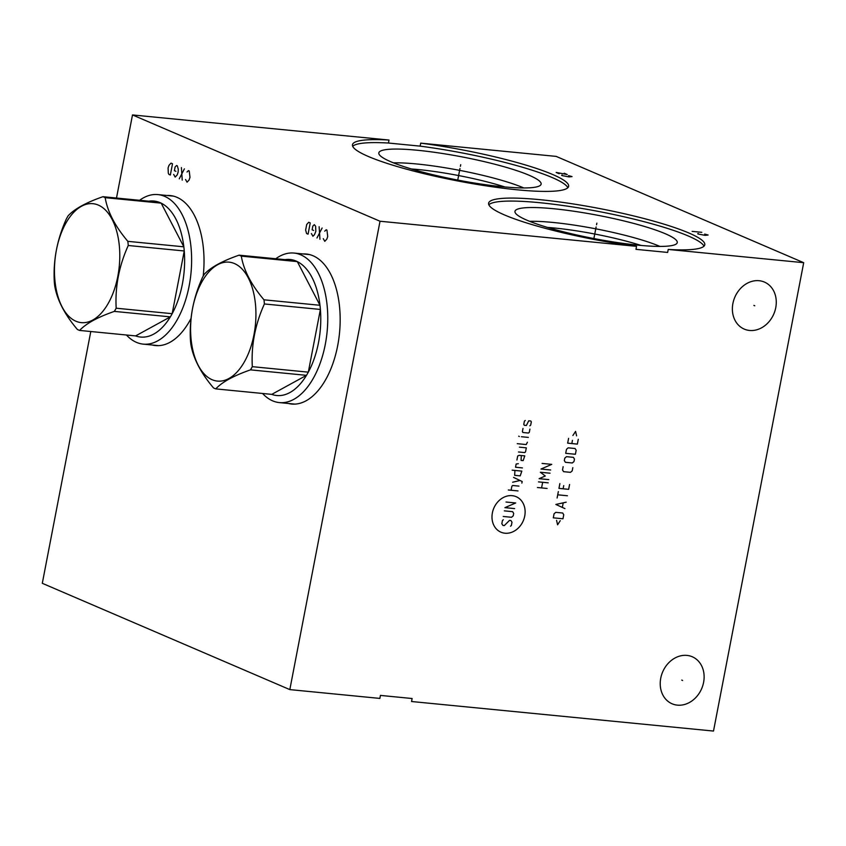 <?xml version="1.0" encoding="UTF-8"?>
<svg xmlns="http://www.w3.org/2000/svg" width="846" height="846" viewBox="0 0 846 846"><rect width="100%" height="100%" fill="white"/><g stroke="black" fill="none" stroke-linecap="round" stroke-linejoin="round"><path stroke-width="1.27" d="M636.541 246.345A110.065 15.693 -169.1 0 1 488.618 203.156A110.065 15.693 -169.1 0 1 599.655 208.56A110.065 15.693 -169.1 0 1 704.771 244.79A110.065 15.693 -169.1 0 1 668.224 249.443L667.653 252.436L635.97 249.337L636.541 246.345L380.023 221.24L132.494 114.94L389.012 140.045L388.441 143.037A110.065 15.693 10.9 0 0 352.697 146.295M668.224 249.443L803.7 262.694L556.171 156.394L420.705 143.143A110.065 15.693 -169.1 0 1 568.628 186.321A110.065 15.693 -169.1 0 1 457.58 180.928A110.065 15.693 -169.1 0 1 352.475 144.698A110.065 15.693 -169.1 0 1 389.012 140.045M703.967 246.186A110.065 15.693 10.9 0 0 599.084 211.553A110.065 15.693 10.9 0 0 488.84 204.764M553.665 208.74A82.644 11.791 -169.1 0 1 638.085 224.613A82.644 11.791 -169.1 0 1 677.117 243.035A82.644 11.791 -169.1 0 1 638.561 245.203A82.644 11.791 10.9 0 1 556.858 230.08A82.644 11.791 10.9 0 1 514.939 211.807A82.644 11.791 10.9 0 1 553.665 208.74M529.628 221.324A79.08 11.284 10.9 0 1 553.009 222.456A79.08 11.284 -169.1 0 1 659.943 246.419M641.035 245.435A74.406 10.617 -169.1 0 0 554.532 228.029A74.406 10.617 10.9 0 0 547.552 227.437M803.7 262.694L713.506 731.06L411.547 701.514L412.129 698.521L380.446 695.412L379.865 698.415L289.829 689.606L42.3 583.306L90.786 331.516M504.893 186.966A74.406 10.617 -169.1 0 0 418.389 169.56A74.406 10.617 10.9 0 0 411.41 168.967M393.496 162.855A79.08 11.284 10.9 0 1 416.867 163.987A79.08 11.284 -169.1 0 1 523.801 187.949M417.522 150.271A82.644 11.791 10.9 0 0 378.797 153.338A82.644 11.791 10.9 0 0 420.716 171.611A82.644 11.791 10.9 0 0 502.429 186.733A82.644 11.791 -169.1 0 0 540.985 184.565A82.644 11.791 -169.1 0 0 501.942 166.144A82.644 11.791 -169.1 0 0 417.522 150.271M567.825 187.717A110.065 15.693 10.9 0 0 420.124 146.136L388.441 143.037M420.705 143.143L420.124 146.136M132.494 114.94L116.494 198.027M380.023 221.24L289.829 689.606M166.895 195.479A75.368 40.735 95.6 0 1 170.162 195.553A75.368 40.735 95.6 0 1 203.199 276.134M191.059 318.35A75.368 40.735 95.6 0 1 155.484 345.57A75.368 40.735 95.6 0 1 152.269 345.02M303.037 253.937A75.368 40.735 95.6 0 1 306.305 254.022A75.368 40.735 95.6 0 1 337.681 345.654A75.368 40.735 95.6 0 1 291.627 404.039A75.368 40.735 95.6 0 1 288.412 403.479M759.116 280.713A25.592 21.213 -66.8 0 1 764.424 282.078A25.592 21.213 -66.8 0 1 774.957 310.863A25.592 21.213 -66.8 0 1 749.545 330.458A25.592 21.213 -66.8 0 1 744.237 329.094A25.592 21.213 -66.8 0 1 733.693 300.309A25.592 21.213 -66.8 0 1 759.116 280.713M686.963 655.407A25.592 21.213 -66.8 0 1 692.271 656.76A25.592 21.213 -66.8 0 1 702.804 685.556A25.592 21.213 -66.8 0 1 677.392 705.141A25.592 21.213 -66.8 0 1 672.084 703.787A25.592 21.213 -66.8 0 1 661.54 674.992A25.592 21.213 -66.8 0 1 686.963 655.407M290.908 403.732A75.368 40.735 -84.4 0 0 292.875 404.124M305.543 254.191A75.368 40.735 95.6 0 1 307.553 254.181M169.401 195.722A75.368 40.735 95.6 0 1 171.41 195.712M154.776 345.263A75.368 40.735 -84.4 0 0 156.743 345.665M173.483 196.135A75.125 40.608 -84.4 0 0 172.637 196.039L157.874 194.591A75.125 40.608 -84.4 0 0 139.601 200.291M157.874 194.591A75.125 40.608 -84.4 0 1 164.621 196.346A75.125 40.608 95.6 0 1 190.202 279.666A75.125 40.608 95.6 0 1 143.238 344.132L158.012 345.58A75.125 40.608 -84.4 0 0 158.858 345.644M126.424 335.005A75.125 40.608 -84.4 0 0 136.492 342.376A75.125 40.608 95.6 0 0 143.238 344.132M102.937 196.706L158.932 202.183A68.336 36.938 -84.4 0 1 160.063 202.628A68.336 36.938 95.6 0 1 161.174 203.146L105.179 197.668A68.336 36.938 -84.4 0 0 104.058 197.15A68.336 36.938 -84.4 0 0 102.937 196.706C86.155 202.532 74.575 208.877 68.198 215.73A68.336 36.938 -84.4 0 0 66.369 218.924C57.147 239.312 53.118 260.219 54.292 281.633A68.336 36.938 -84.4 0 0 54.704 285.779C57.063 299.833 64.613 314.395 77.367 329.464A68.336 36.938 -84.4 0 0 78.488 329.972A68.336 36.938 -84.4 0 0 79.609 330.426C85.996 323.574 97.576 317.229 114.347 311.391A68.336 36.938 -84.4 0 0 116.177 308.208C115.003 286.794 119.032 265.887 128.254 245.499A68.336 36.938 -84.4 0 0 127.841 241.343C115.088 226.273 107.527 211.712 105.179 197.668M127.841 241.343L183.836 246.821A68.336 36.938 -84.4 0 0 161.174 203.146L183.836 246.821A68.336 36.938 95.6 0 1 184.248 250.976L128.254 245.499M116.177 308.208L172.172 313.686A68.336 36.938 -84.4 0 0 184.248 250.976L172.172 313.686A68.336 36.938 95.6 0 1 170.353 316.869L114.347 311.391M135.614 335.904A68.336 36.938 -84.4 0 0 170.353 316.869L135.614 335.904L79.609 330.426M98.305 205.081A59.759 32.296 -84.4 0 0 56.428 249.972A59.759 32.296 -84.4 0 0 75.939 321.237A59.759 32.296 -84.4 0 0 117.816 276.335A59.759 32.296 -84.4 0 0 98.305 205.081M158.932 202.183A68.336 36.938 -84.4 0 0 146.411 201.697M309.625 254.604A75.125 40.608 -84.4 0 0 308.779 254.509L294.017 253.06A75.125 40.608 -84.4 0 0 275.743 258.76M294.017 253.06A75.125 40.608 -84.4 0 1 300.753 254.815A75.125 40.608 95.6 0 1 326.345 338.125A75.125 40.608 95.6 0 1 279.381 402.601L294.154 404.039A75.125 40.608 -84.4 0 0 295 404.113M262.567 393.475A75.125 40.608 -84.4 0 0 272.634 400.845A75.125 40.608 95.6 0 0 279.381 402.601M239.08 255.164L295.074 260.642A68.336 36.938 -84.4 0 1 296.206 261.097A68.336 36.938 95.6 0 1 297.316 261.604L241.311 256.127A68.336 36.938 -84.4 0 0 240.201 255.619A68.336 36.938 -84.4 0 0 239.08 255.164C222.297 261.002 210.717 267.347 204.341 274.199A68.336 36.938 -84.4 0 0 202.511 277.382C193.29 297.781 189.261 318.688 190.435 340.092A68.336 36.938 -84.4 0 0 190.847 344.248C193.205 358.302 200.756 372.864 213.509 387.923A68.336 36.938 -84.4 0 0 214.62 388.441A68.336 36.938 -84.4 0 0 215.751 388.885C222.128 382.043 233.708 375.698 250.49 369.861A68.336 36.938 -84.4 0 0 252.32 366.667C251.146 345.263 255.164 324.356 264.396 303.957A68.336 36.938 -84.4 0 0 263.984 299.812C251.23 284.742 243.669 270.181 241.311 256.127M263.984 299.812L319.978 305.29A68.336 36.938 -84.4 0 0 297.316 261.604L319.978 305.29A68.336 36.938 95.6 0 1 320.391 309.446L264.396 303.957M252.32 366.667L308.314 372.155A68.336 36.938 -84.4 0 0 320.391 309.446L308.314 372.155A68.336 36.938 95.6 0 1 306.485 375.338L250.49 369.861M271.746 394.373A68.336 36.938 -84.4 0 0 306.485 375.338L271.746 394.373L215.751 388.885M234.448 263.55A59.759 32.296 -84.4 0 0 192.571 308.441A59.759 32.296 -84.4 0 0 212.082 379.695A59.759 32.296 -84.4 0 0 253.959 334.805A59.759 32.296 -84.4 0 0 234.448 263.55M295.074 260.642A68.336 36.938 -84.4 0 0 282.543 260.166M460.71 164.684L460.393 166.334L460.71 164.684M459.97 168.502L457.749 180.082M562.114 175.006L561.607 175.323L562.347 175.64L569.051 176.909L572.033 176.592L568.565 175.63M564.24 173.24L567.211 174.519L556.171 172.447L559.143 173.726M596.853 223.154L596.536 224.803L596.853 223.154M596.113 226.971L593.881 238.551M698.204 233.443L697.696 233.771L698.447 234.088L705.141 235.357L708.123 235.029L704.655 234.078M692.134 231.37L701.81 232.322M753.892 305.395L754.769 305.776M681.739 680.089L682.616 680.459M492.383 512.866A19.31 16.011 113.2 0 0 504.946 533.213A19.31 16.011 113.2 0 0 524.732 516.028A19.31 16.011 113.2 0 0 512.168 495.671A19.31 16.011 113.2 0 0 492.383 512.866M503.307 519.751L502.461 520.491L501.837 523.706L502.915 525.44L504.301 525.578L509.535 520.364L510.91 520.502L511.989 522.236L511.375 525.451L510.519 526.191M504.311 510.857L512.613 511.671L513.691 513.406L513.226 515.817L511.534 517.287L503.233 516.472M514.622 508.594L504.935 507.642L515.7 502.968L506.014 502.027M518.016 490.923L508.33 489.982M518.947 486.112L512.718 485.498L511.872 486.239L511.1 490.246M521.866 483.119L522.183 481.522L513.575 477.408M512.644 482.22L520.026 480.486M514.918 470.439L514.675 475.325L520.216 475.875L521.834 471.116L512.147 470.175M518.334 463.693L516.155 464.02L515.531 467.235L522.447 467.912M521.316 455.529L521.073 460.414L523.156 460.615L524.774 455.867L519.233 455.328L517.699 455.994L516.927 460.002M518.471 451.976L524.7 452.589L525.546 451.849L526.318 447.841L519.402 447.164M517.255 443.674L526.244 444.562L527.396 442.215M528.327 437.403L521.411 436.726M519.338 436.515L518.693 436.187L519.338 436.515M523.008 428.425L522.384 431.64L522.923 432.507L528.454 433.046L529.31 432.317L529.924 429.102M529.85 425.824L530.696 425.083L531.32 421.879L530.78 421.001L528.708 420.8L526.392 425.485L524.319 425.284L523.78 424.406L524.393 421.202L525.25 420.462M547.108 488.459L537.422 487.508M538.511 481.892L548.187 482.833M541.577 487.909L542.656 482.294M550.048 473.2L540.361 472.248L545.279 476.002L539.124 478.677L548.811 479.619M542.064 463.418L551.751 464.369L540.975 469.044L550.661 469.985M556.573 520.332L557.588 524.795L560.253 520.692M562.971 518.778L563.753 514.759L562.675 513.014L555.759 512.338L554.067 513.818L553.295 517.826L562.971 518.778M566.175 502.186L555.864 504.449L564.938 508.605M562.368 507.262L563.193 502.979M567.412 495.756L557.726 494.815M557.102 498.019L558.339 491.6M559.883 483.574L558.963 488.385L568.649 489.337L569.57 484.515M563.732 485.583L563.108 488.798M563.14 466.706L562.516 469.921L563.595 471.666L570.511 472.343L572.203 470.873L572.816 467.658M572.308 462.974L574 461.504L574.466 459.092L573.398 457.348L566.482 456.671L564.779 458.141L564.324 460.552L565.392 462.297L572.308 462.974M575.396 454.27L576.168 450.262L575.09 448.517L568.174 447.841L566.482 449.311L565.71 453.329L575.396 454.27M568.597 438.344L567.666 443.156L577.353 444.108L578.283 439.286M572.435 440.354L571.822 443.568M576.591 435.849L575.576 431.386L572.901 435.489M185.56 179.511L187.051 182.186L189.081 180.018L189.99 177.364L189.218 170.945L188.478 170.628L186.998 172.024M182.228 180.113L181.414 167.593M184.386 168.872L179.257 178.834M173.673 174.413L175.175 177.078L177.195 174.911L178.104 172.256L178.284 169.295L177.332 165.848L176.592 165.52L175.122 166.916L174.392 170.67L175.883 171.304M170.342 175.006L172.51 163.775L171.019 163.13L168.999 165.308L168.079 167.952L168.301 173.113L168.862 174.371L170.342 175.006M323.278 238.657L324.779 241.332L326.799 239.164L327.719 236.51L326.937 230.091L326.196 229.774L324.727 231.17M319.947 239.259L319.143 226.739M322.115 228.018L316.975 237.98M311.402 233.559L312.893 236.235L314.374 234.839L315.833 231.402L315.621 226.242L314.321 224.666L312.84 226.062L312.121 229.816L313.602 230.45M308.071 234.162L310.228 222.921L308.748 222.276L306.717 224.454L305.639 230.07L306.58 233.517L308.071 234.162"/></g></svg>
